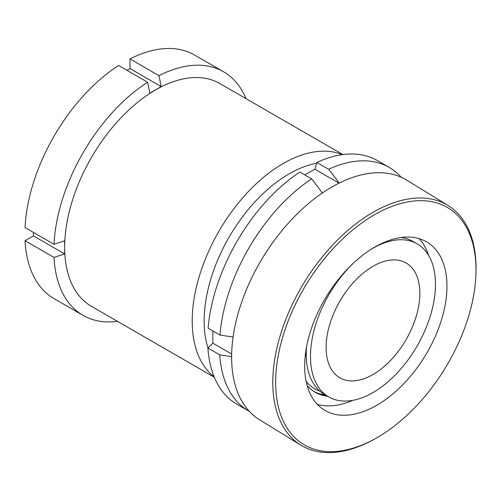 <?xml version="1.0" encoding="UTF-8"?>
<svg xmlns="http://www.w3.org/2000/svg" width="501" height="501" viewBox="0 0 501 501"><rect width="100%" height="100%" fill="white"/><g stroke="black" fill="none" stroke-linecap="round" stroke-linejoin="round"><path stroke-width="0.75" d="M316.619 163.282A120.121 69.351 120 0 0 289.083 173.885A120.121 69.351 120 0 0 207.984 347.957M214.09 376.677A128.563 74.223 -60 0 1 200.532 272.337A128.563 74.223 -60 0 1 283.115 163.551A128.563 74.223 -60 0 1 342.271 154.659M342.884 154.577L219.845 83.542A128.563 74.223 120 0 0 155.567 89.911A128.563 74.223 120 0 0 64.66 247.362A128.563 74.223 120 0 0 91.282 306.217L214.328 377.253M246.041 98.666A140.612 81.181 120 0 0 223.59 71.787A140.612 81.181 120 0 0 158.961 75.657L129.997 58.936L129.997 68.587L161.197 86.598L158.961 75.657M223.59 71.787L194.62 55.06A140.612 81.181 120 0 0 129.997 58.936M161.197 86.598L149.837 93.161L147.601 82.214A140.612 81.181 120 0 0 54.014 244.313L64.61 240.774L64.66 247.362L64.61 253.894L54.014 257.433L25.05 240.705A140.612 81.181 120 0 0 54.008 298.609L82.978 315.336A140.612 81.181 120 0 0 117.478 321.341M25.05 240.705L33.41 235.883L33.41 232.414M147.601 82.214L118.637 65.493A140.612 81.181 120 0 0 25.05 227.586L54.014 244.313M126.997 70.322L129.997 68.587M54.014 257.433A140.612 81.181 120 0 0 82.978 315.336M33.41 235.883L64.61 253.894M363.801 221.536A138.602 81.068 -58.4 0 1 475.887 274.93A138.602 81.068 -58.4 0 1 387.83 430.779A138.602 81.068 -58.4 0 1 375.387 438.582A138.602 81.068 -58.4 0 1 275.819 388.826A138.602 81.068 -58.4 0 1 363.801 221.536M375.387 438.582L373.99 439.358A140.612 82.245 -58.4 0 1 300.844 445.126A140.612 82.245 -58.4 0 1 278.788 340.567A140.612 82.245 -58.4 0 1 362.242 219.169A140.612 82.245 -58.4 0 1 448.013 205.485A140.612 82.245 -58.4 0 1 475.95 273.333L475.887 274.93M352.666 400.38A98.428 57.571 -58.4 0 1 317.302 404.32M384.348 400.456A98.428 57.571 -58.4 0 1 324.31 410.031A98.428 57.571 -58.4 0 1 308.866 336.841A98.428 57.571 -58.4 0 1 367.283 251.865A98.428 57.571 -58.4 0 1 427.328 242.284A98.428 57.571 -58.4 0 1 442.765 315.48A98.428 57.571 -58.4 0 1 384.348 400.456M325.556 395.082A88.082 51.522 -58.4 0 1 321.855 394.437A88.082 51.522 -58.4 0 1 313.488 391.225M327.654 396.291A88.082 51.522 -58.4 0 1 314.446 391.838A88.082 51.522 -58.4 0 1 307.176 385.613M324.836 394.663A88.946 52.023 -58.4 0 1 320.584 394.118M300.844 445.126L259.662 419.838A140.612 82.245 -58.4 0 1 237.612 315.273A140.612 82.245 -58.4 0 1 321.06 193.881A140.612 82.245 -58.4 0 1 406.837 180.197L448.013 205.485M419.061 238.614A98.428 57.571 -58.4 0 1 428.612 255.391M354.52 262.111A88.383 51.027 120 0 0 310.488 355.578A88.383 51.027 120 0 0 328.788 396.949A88.383 51.027 120 0 0 396.535 373.646A88.383 51.027 120 0 0 435.475 285.226A88.383 51.027 120 0 0 417.17 243.855L412.912 241.401A88.383 51.027 120 0 0 401 237.512M306.48 347.318A88.383 51.027 120 0 0 306.224 353.117A88.383 51.027 120 0 0 324.529 394.487L328.788 396.949M417.17 243.855A88.383 51.027 120 0 0 369.632 250.275M326.113 346.786A66.289 38.27 120 0 0 339.835 377.81A66.289 38.27 120 0 0 390.648 360.338A66.289 38.27 120 0 0 419.851 294.018A66.289 38.27 120 0 0 406.123 262.994A66.289 38.27 120 0 0 355.315 280.466A66.289 38.27 120 0 0 326.113 346.786M306.186 381.555A88.383 51.027 120 0 0 319.838 391.131M231.631 356.58A160.245 91.351 -179.4 0 1 219.726 354.833A140.612 81.181 120 0 0 248.584 410.945A140.612 81.181 120 0 0 249.398 411.409M219.726 354.833L207.921 348.013L212.862 343.185L212.894 330.961M299.805 172.062A140.612 81.181 120 0 0 208.134 328.211L219.939 335.025A140.612 81.181 120 0 1 311.603 178.876L299.805 172.062M304.727 174.899L314.966 169.257L339.033 183.147M401.169 177.216A140.612 81.181 120 0 0 389.196 167.397L377.391 160.583A140.612 81.181 120 0 0 316.845 162.468L314.966 169.257M207.921 348.013A140.612 81.181 120 0 0 236.779 404.132L248.584 410.945M389.196 167.397A140.612 81.181 120 0 0 328.65 169.282L316.845 162.468M339.127 183.103A160.245 93.668 -119.4 0 0 328.65 169.282M323.139 192.453A93.681 53.407 -179.4 0 1 322.199 192.866A160.245 93.668 -119.4 0 0 311.603 178.876M233.109 336.929A160.245 91.351 -179.4 0 1 219.939 335.025M305.547 353.255A76.334 44.069 120 0 0 306.274 356.975M212.862 343.185L231.662 354.044"/></g></svg>
